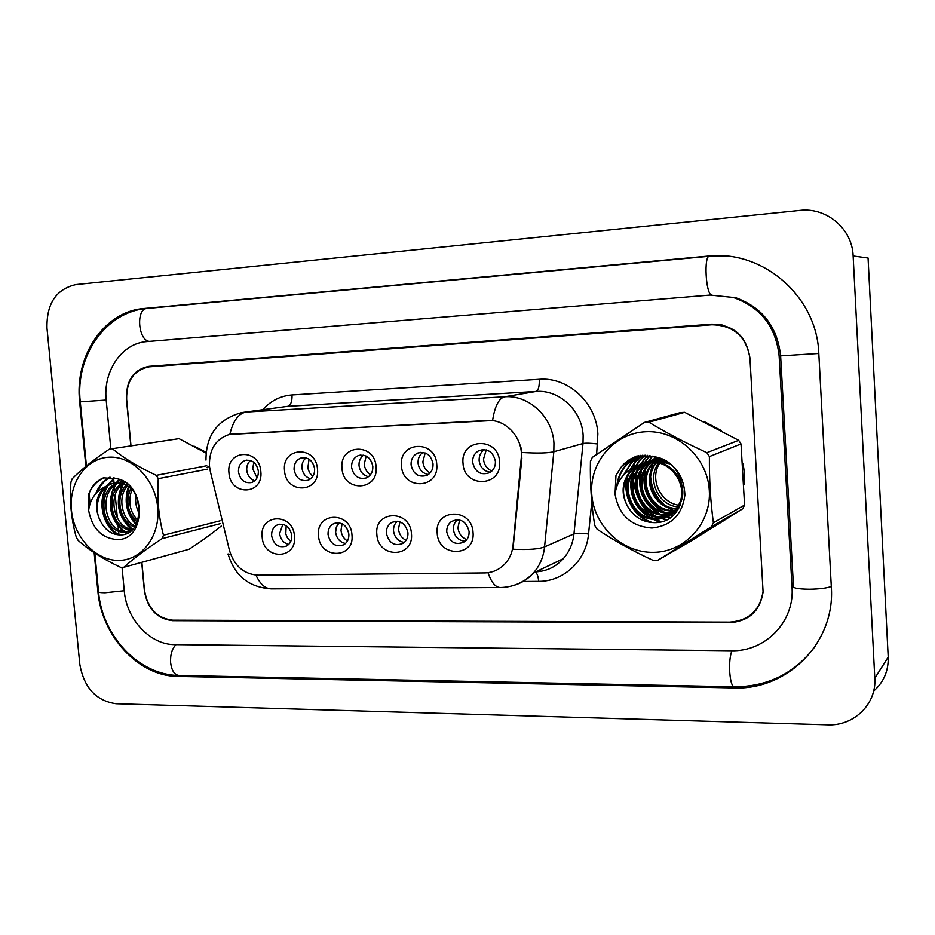 <?xml version="1.0" encoding="UTF-8"?>
<svg xmlns="http://www.w3.org/2000/svg" width="935" height="935" viewBox="0 0 935 935"><rect width="100%" height="100%" fill="white"/><g stroke="black" fill="none" stroke-linecap="round" stroke-linejoin="round"><path stroke-width="1.4" d="M351.981 534.995C354.645 559.118 319.63 559.562 318.531 535.708C315.644 511.854 350.742 510.802 351.981 534.995M328.045 534.575C330.347 543.96 335.56 547.372 343.694 544.813C347.352 542.522 349.082 538.957 348.884 534.119C346.71 524.944 341.626 521.461 333.643 523.658C329.716 525.879 327.846 529.526 328.045 534.575M411.458 533.721C414.1 558.253 377.869 558.721 376.852 534.458C373.977 510.194 410.29 509.108 411.458 533.721M386.389 533.301C388.948 543.235 394.535 546.578 403.137 543.34C406.55 540.933 408.151 537.426 407.952 532.833C405.545 523.168 400.122 519.72 391.671 522.49C387.955 524.862 386.19 528.462 386.389 533.301M473.028 532.401C475.646 557.377 438.129 557.856 437.206 533.172C434.343 508.476 471.953 507.343 473.028 532.401M446.766 531.992C449.688 542.604 455.719 545.818 464.847 541.634C467.862 539.121 469.276 535.743 469.078 531.512C466.355 521.216 460.499 517.861 451.523 521.461C448.157 523.951 446.568 527.469 446.766 531.992M294.49 536.234C297.178 559.948 263.308 560.381 262.151 536.924C259.252 513.467 293.181 512.438 294.49 536.234M271.629 535.802C273.745 544.754 278.642 548.191 286.344 546.11C290.177 543.948 291.989 540.372 291.778 535.358C289.768 526.592 284.988 523.097 277.415 524.862C273.359 526.966 271.43 530.601 271.629 535.802M317.491 469.253C320.191 493.341 285.678 494.451 284.532 470.609C281.622 446.79 316.205 445.072 317.491 469.253M294.093 469.627C295.927 478.124 300.591 481.665 308.083 480.263C312.606 478.229 314.779 474.396 314.616 468.774C312.886 460.487 308.363 456.888 301.047 457.975C296.255 459.903 293.929 463.783 294.093 469.627M376.104 466.857C378.768 491.366 343.063 492.511 342 468.248C339.101 444.031 374.888 442.243 376.104 466.857M351.583 467.255C353.559 476.137 358.502 479.69 366.426 477.902C370.844 475.716 372.983 471.871 372.82 466.378C370.973 457.753 366.193 454.141 358.479 455.532C353.734 457.601 351.431 461.504 351.583 467.255M436.762 464.368C439.403 489.309 402.447 490.501 401.466 465.817C398.579 441.168 435.628 439.321 436.762 464.368M411.061 464.812C413.247 474.174 418.541 477.703 426.956 475.366C431.175 473.017 433.209 469.195 433.045 463.9C431.035 454.854 425.939 451.243 417.758 453.054C413.153 455.298 410.921 459.214 411.061 464.812M499.582 461.796C502.188 487.182 463.912 488.421 463.024 463.292C460.16 438.211 498.53 436.306 499.582 461.796M472.642 462.276C475.132 472.292 480.87 475.716 489.87 472.572C493.727 470.036 495.573 466.296 495.41 461.341C493.154 451.734 487.661 448.157 478.919 450.623C474.583 453.054 472.491 456.946 472.642 462.276M260.842 471.579C263.565 495.258 230.174 496.333 228.958 472.888C226.036 449.454 259.486 447.795 260.842 471.579M238.483 471.906C240.213 480.087 244.631 483.617 251.76 482.495C256.319 480.59 258.504 476.78 258.34 471.088C256.693 463.094 252.392 459.517 245.426 460.382C240.634 462.194 238.32 466.027 238.483 471.906M345.529 543.469C339.884 542.253 336.588 538.513 335.63 532.249L336.331 526.978L339.148 522.817M404.352 542.417C398.205 541.458 394.593 537.637 393.53 530.963C393.319 526.954 394.582 523.729 397.328 521.262M465.268 541.283C458.559 540.652 454.62 536.76 453.428 529.619C453.23 525.517 454.574 522.209 457.46 519.708M288.681 544.439C283.515 543.025 280.5 539.378 279.623 533.499L282.861 524.336M310.665 478.79C305.675 477.259 302.765 473.648 301.958 467.932C301.725 463.667 303.104 460.312 306.072 457.858M368.507 476.698C363.072 475.342 359.905 471.637 359.028 465.56C358.806 461.119 360.314 457.647 363.528 455.17M428.394 474.512C422.468 473.367 419.02 469.569 418.05 463.106C417.851 458.489 419.476 454.924 422.936 452.411M490.419 472.21C483.968 471.333 480.204 467.453 479.129 460.569C478.954 455.789 480.707 452.131 484.4 449.583M254.741 480.777C250.159 479.117 247.494 475.599 246.746 470.223C246.501 466.156 247.752 462.907 250.486 460.476M210.328 471.357L209.452 466.039C209.043 449.466 215.681 438.936 229.379 434.448L487.567 420.516C506.151 418.95 523.623 438.468 521.216 458.407L513.058 545.292C512.251 552.982 509.294 559.434 504.21 564.658C498.729 569.999 492.184 572.758 484.599 572.933L257.908 575.2C243.696 574.148 234.206 565.839 229.426 550.294L210.328 471.357M203.935 539.191L216.032 530.215L203.935 539.191M633.229 477.808L633.124 472.748L633.229 477.808M633.521 480.906C635.11 493.306 640.101 504.199 648.493 513.56C640.101 504.199 635.11 493.306 633.521 480.906M650.222 515.372L653.787 518.668L650.222 515.372M654.605 519.346L658.474 522.268L654.605 519.346M712.844 527.469L724.835 519.977L712.844 527.469M744.26 484.272L744.599 473.893L743.044 463.503L744.599 473.893L744.26 484.272M231.144 434.12L492.57 420.563C494.837 406.199 498.858 398.263 504.655 396.779C528.824 394.745 552.655 416.928 553.941 443.202L553.824 451.734L544.567 546.893C543.492 556.991 539.799 565.675 533.488 572.945C528.252 578.788 521.964 582.856 514.624 585.123M721.949 324.854L714.223 324.574L149.203 366.824C133.904 369.991 126.377 380.802 126.634 399.268L130.982 445.785M752.932 613.021L756.345 609.842M520.935 447.491L521.859 458.22L512.976 549.231C528.31 549.944 538.841 549.161 544.567 546.893L573.961 533.897L583.008 443.517L583.136 435.418C581.967 410.488 559.247 389.474 536.106 391.449L287.664 406.339L245.18 412.101M206.039 452.236L194.012 446.135L206.039 452.236M721.469 430.614L704.254 421.662L721.469 430.614M635.964 456.292L633.474 467.64L635.964 456.292M633.357 468.856L633.17 471.509L633.357 468.856M141.875 562.286L144.493 590.312C147.672 608.369 157.092 618.327 172.741 620.185L729.627 622.137C748.818 620.7 759.956 610.485 763.053 591.469L749.987 358.643C746.446 336.635 733.765 325.333 711.921 324.761L149.436 366.8M253.794 462.276L252.731 468.844L257.055 477.843M286.168 525.715L285.794 534.072L287.454 537.905L290.738 541.505M309.053 459.155L307.814 468.201L309.614 472.806L312.828 476.371M366.158 456.07L364.253 464.181C364.755 468.774 366.824 472.304 370.482 474.735M425.191 452.984L422.854 461.726C423.426 466.834 425.857 470.574 430.123 472.958M486.247 449.887L483.477 459.178C484.143 464.824 486.936 468.774 491.88 471.03M342.105 523.752L340.994 530.32C341.52 535.007 343.671 538.572 347.434 541.014M399.911 521.835L398.485 529.011C399.105 534.247 401.629 538.046 406.082 540.407M459.658 519.989L457.951 527.644C458.664 533.476 461.609 537.485 466.775 539.659M118.874 560.404C141.933 560.334 160.469 535.638 157.723 507.576C155.315 479.503 132.186 455.801 109.091 457.18C85.95 458.138 68.617 483.091 71.446 510.265C73.935 537.461 95.861 560.883 118.874 560.404M205.969 453.066L179.041 438.655L109.407 449.139C93.558 459.74 81.146 469.615 72.194 478.79L70.931 482.179C69.471 501.289 71.259 519.626 76.273 537.181L78.166 540.442C89.035 550.154 103.189 559.107 120.603 567.311L123.841 567.264L189.069 549.254C201.563 541.143 212.315 533.382 221.315 525.973M220.73 523.565L162.117 538.63C146.152 549.102 133.389 558.639 123.841 567.264M162.117 538.63L163.473 535.206L220.076 520.83M207.558 469.125L158.272 478.673C156.951 498.308 158.693 517.16 163.473 535.206M158.272 478.673L156.285 475.331L206.775 465.747M112.656 448.975C123.852 458.162 138.392 466.951 156.285 475.331M179.041 438.655L109.407 449.139M135.867 495.281C134.991 501.698 136.148 507.822 139.327 513.642M137.515 499.267L139.432 509.353M130.795 488.35C125.383 501.546 127.534 512.824 137.235 522.186M132.034 489.437C127.733 501.289 129.673 511.655 137.854 520.561M126.05 485.265C114.292 497.607 120.557 522.361 134.5 527.048M127.207 485.884C116.898 498.11 122.485 520.503 135.213 526.019M124.203 481.981L122.473 482.974M121.527 483.617C103.668 495.129 112.89 530.472 131.8 530.087M124.822 482.378L123.572 483.208M122.649 483.921C106.368 495.819 114.76 528.275 132.431 529.49M123.408 481.502L118.161 482.624M117.167 483.021C94.949 491.085 102.92 533.581 124.484 532.062L131.812 530.087M123.245 481.408L119.224 482.624M118.242 483.079C97.018 492.126 105.526 533.067 126.529 531.559L130.9 530.87M132.887 490.267C127.955 485.312 122.216 482.892 115.659 483.033L111.697 483.64L104.825 486.936C95.522 496.017 94.003 507.319 100.279 520.83L100.606 521.414C105.059 529.748 111.171 534.236 118.955 534.878C146.351 537.064 145.077 483.687 116.548 478.673L103.411 477.843C96.457 480.835 91.548 486.317 88.673 494.299L88.626 510.393C92.109 528.415 101.529 538.139 116.898 539.565C146.807 540.699 146.666 483.407 116.548 478.673M127.978 484.809L117.728 482.647L113.778 483.243C99.788 486.258 92.729 506.828 100.279 520.83M88.626 510.393C90.076 499.43 95.475 491.611 104.825 486.936M129.17 487.123C124.939 500.833 127.359 513.105 136.416 523.939M123.315 484.131C115.882 501.931 118.967 517.008 132.548 529.362M119.633 479.667L117.179 482.682M116.092 484.307C106.555 499.161 111.557 522.081 124.904 531.489M125.641 532.003L127.464 533.125M114.853 478.124L108.74 484.657M108.016 485.779C97.637 501.557 104.299 526.732 119.049 534.89M110.283 477.294C104.65 480.263 100.349 485.171 97.369 491.997M104.662 477.575C97.439 480.415 92.121 485.99 88.673 494.299M128.446 486.632C123.806 500.926 126.319 513.631 135.984 524.745M122.473 484.05C114.9 501.616 117.787 516.681 131.11 529.257M119.014 479.433L116.232 482.776M116.057 483.021L115.519 483.816M114.514 485.475C106.8 503.264 109.711 518.528 123.233 531.244M124.355 532.062L126.681 533.488M114.292 477.972L107.408 485.3M106.426 486.913C96.995 502.504 103.306 526.3 117.343 534.715M109.687 477.247C103.376 480.45 98.724 485.943 95.732 493.715M650.631 476.897L650.655 477.189C651.555 488.304 656.206 497.56 664.598 504.97M667.777 507.413L673.083 510.487M673.562 510.709L674.486 511.129M674.883 511.293L675.865 511.69M654.956 456.876L653.752 459.389M653.705 459.494L653.355 460.336M653.156 460.85L652.852 461.633M652.7 462.065L650.655 472.222M662.494 459.482L661.699 460.406M661.279 460.932L660.063 462.626M659.666 463.234C649.357 478.662 660.11 502.516 678.623 505.18M679.359 505.297L680.329 505.426M653.425 552.34C684.794 552.199 711.5 523.261 709.303 490.384C707.585 457.495 677.256 429.901 645.746 431.725C614.19 433.08 589.366 462.381 591.738 494.054C593.655 525.727 622.091 552.959 653.425 552.34M644.425 422.421L592.311 457.39L590.429 461.352C589.962 483.582 591.399 504.947 594.73 525.447L597.126 529.245C613.863 540.465 632.563 550.855 653.226 560.427L657.621 560.369L692.543 540.114L742.682 508.792L744.576 505.075L741.011 443.938L738.673 440.327L684.689 412.323L680.563 412.534L644.425 422.421L648.843 422.211C666.223 432.73 685.565 442.886 706.872 452.68L738.673 440.327M742.682 508.792L711.348 526.779L657.621 560.369M711.348 526.779L713.382 522.77L744.576 505.075M741.011 443.938L709.396 456.584C709.209 479.526 710.53 501.581 713.382 522.77M709.396 456.584L706.872 452.68M661.816 459.167L660.764 460.265M660.32 460.756L659.035 462.369M658.626 462.954C646.249 479.328 658.369 505.332 677.688 506.863L677.583 506.852M678.389 506.934L679.546 507.015M659.724 458.828L658.31 460.043M657.854 460.487L656.487 461.902M656.043 462.416L655.751 462.767C640.615 479.819 654.64 509.517 676.25 508.991M676.917 509.002L678.424 508.944M660.32 458.816L658.918 460.078M658.462 460.534L657.118 461.995M656.686 462.521C641.936 479.375 655.435 508.465 676.624 508.488M677.302 508.5L678.705 508.488M658.906 458.01L655.914 460.032M655.423 460.417L653.997 461.668M653.518 462.112L651.496 464.321C635.999 481.794 650.842 512.216 672.99 510.989L674.673 510.919M659.175 458.103L656.51 460.008M656.031 460.417L654.617 461.703M654.149 462.171L652.572 463.935C637.097 481.373 651.905 511.714 674.018 510.487L675.082 510.452M658.217 457.776L651.543 461.645M651.052 462.03L647.172 465.922C631.546 483.547 646.506 514.25 668.829 513.023L672.966 512.637M658.322 457.811L652.151 461.621M651.66 462.03L648.259 465.513C632.668 483.103 647.593 513.736 669.869 512.52L673.41 512.228M658.567 457.893C652.151 459.342 646.88 462.556 642.754 467.535C627.011 485.323 642.1 516.319 664.598 515.103L671.12 514.168M658.345 457.811C652.525 459.401 647.698 462.509 643.864 467.126C628.145 484.879 643.21 515.793 665.662 514.577L671.587 513.806M661.057 458.828L658.824 458.851C650.328 459.471 643.467 462.918 638.266 469.183C622.383 487.135 637.6 518.422 660.274 517.219L669.144 515.524M660.11 458.454L659.923 458.454C651.438 459.085 644.589 462.521 639.388 468.774C623.551 486.679 638.734 517.896 661.361 516.681L669.647 515.208M669.413 463.748L654.418 460.441C645.851 461.072 638.932 464.543 633.685 470.866C617.673 488.982 633.018 520.573 655.879 519.369C667.146 518.808 675.105 513.221 679.78 502.598C687.739 484.295 670.629 460.23 649.93 462.065L635.59 466.682L629.232 472.502C621.693 483.173 621.132 494.44 627.572 506.291L627.993 506.969C633.825 516.658 642.135 521.859 652.91 522.583C690.778 525.026 692.706 462.509 654.722 456.829L636.887 455.964L629.722 459.389L624.486 463.398L621.728 466.249L615.978 475.307L615.043 494.089C618.783 515.103 631.055 526.417 651.882 528.018C671.213 525.856 682.223 514.834 684.899 494.966C683.929 474.758 673.878 462.042 654.722 456.829M666.281 461.551L655.529 460.043C646.973 460.663 640.078 464.134 634.83 470.445C618.853 488.514 634.164 520.035 656.989 518.82C668.221 518.259 676.18 512.684 680.832 502.095C688.791 483.827 671.704 459.833 651.064 461.656C642.438 462.287 635.473 465.782 630.19 472.152C622.289 483.056 621.424 494.428 627.572 506.291M675.315 510.849L677.162 510.592M675.724 510.405L677.594 510.183M673.574 512.52L675.351 512.088M674.018 512.123L675.818 511.725M671.704 514.005L673.41 513.409M673.96 513.198L676.017 512.24M672.183 513.642L673.913 513.093M674.462 512.894L676.017 512.228M669.705 515.302L677.571 510.206M670.22 514.998L676.788 511.27M678.284 507.097L679.313 507.436M658.906 460.581L658.17 462.182M657.924 462.778L656.896 465.77M615.043 494.089C616.796 481.303 623.645 472.175 635.59 466.682M684.689 412.323L648.843 422.211M652.501 456.21L649.147 461.048M649.065 461.189L648.469 462.264M648.119 462.942L646.447 466.822M645.676 469.23C641.866 487.638 647.897 501.85 663.745 511.866M665.86 512.894L670.535 514.601M670.746 514.659L673.13 515.232M650.047 455.696L644.87 462.568M644.799 462.685L644.238 463.713M643.888 464.379L642.228 468.19M641.457 470.55C637.46 489.367 643.596 503.848 659.841 514.005M661.922 514.998L670.278 517.499M647.616 455.368L639.926 465.209M639.587 465.852L637.939 469.592M637.156 471.906C634.935 479.585 635.075 487.193 637.577 494.744M640.194 500.786C644.121 507.728 649.346 512.859 655.867 516.167M657.913 517.137L666.655 519.65M645.232 455.205L640.417 459.728L635.531 466.705M635.192 467.348L633.568 471.018M632.773 473.297C630.704 480.286 630.564 487.228 632.376 494.112M637.062 504.935C641.001 510.966 645.91 515.442 651.812 518.376M653.822 519.311L661.501 521.613M642.906 455.216L635.929 461.294L630.506 469.3M628.32 474.7C626.321 481.28 626.018 487.789 627.42 494.253M633.533 508.395C638.547 515.337 644.834 520.059 652.396 522.548M640.639 455.368L631.359 462.883L624.51 474.092M638.523 455.649L626.707 464.508C621.717 470.247 618.666 476.885 617.556 484.423M636.957 455.941L621.962 466.168L615.978 475.307M652.198 456.128L648.574 461.294M648.481 461.469L647.78 462.755M647.382 463.55L645.547 468.084M644.741 470.983C641.737 488.082 647.464 501.546 661.91 511.387M664.399 512.707L670.126 514.881M670.313 514.928L672.803 515.524M649.731 455.649L644.308 462.802M644.215 462.965L643.537 464.204M643.151 464.975L641.328 469.44M640.498 472.28C637.319 489.811 643.163 503.568 658.018 513.549M660.472 514.823L669.881 517.768M647.324 455.333L639.213 465.688M638.839 466.448L637.015 470.819M636.186 473.601C632.82 491.576 638.769 505.625 654.056 515.746M656.463 516.985L666.117 519.918M644.94 455.205L639.856 459.915L634.947 466.962M634.444 467.932L632.633 472.233M631.791 474.957C628.238 493.376 634.304 507.717 650.012 517.978M652.385 519.17L660.671 521.835M642.614 455.228L635.356 461.481L629.828 469.744M627.327 476.347C621.681 494.299 633.229 516.599 650.596 522.385M640.37 455.392L630.786 463.082L623.68 474.968M638.289 455.696L626.111 464.718C620.676 471.018 617.556 478.276 616.749 486.516M141.711 562.332L144.376 590.815C147.543 608.86 156.963 618.818 172.613 620.688L729.662 622.722C748.853 621.296 760.003 611.069 763.089 592.054L749.952 358.035C746.41 336.027 733.718 324.725 711.886 324.153L149.004 366.321C133.693 369.477 126.167 380.288 126.424 398.777L130.818 445.82M122.041 567.323L124.273 590.92C126.47 619.367 150.196 644.87 174.822 644.624L731.334 650.737C764.503 651.859 793.745 622.909 792.132 588.992L779.159 356.13C775.921 326.701 760.634 307.147 733.309 297.459L710.144 295.063L146.935 341.579C121.971 343.098 102.932 371.055 106.204 400.098L110.833 448.917M113.567 477.785L114.21 484.599M114.304 485.639L114.853 491.378M115.18 494.895L117.401 518.317M117.787 522.385L118.453 529.514M118.593 530.986L118.967 534.878M853.141 255.98C852.346 228.806 826.528 207.044 799.787 210.422L75.899 284.591C56.135 289.137 46.493 303.653 46.984 328.138L79.814 664.306C83.963 687.669 96.036 700.818 116.034 703.739L827.662 724.835C853.842 726.203 876.668 704.078 874.798 678.237L853.141 255.98L868.066 258.013L888.203 657.118L874.798 678.237M873.617 691.129C883.715 682.188 888.577 670.851 888.203 657.118M747.906 616.936L752.991 613.582M153.398 365.982L149.226 366.812M94.166 552.69L97.848 591.072C101.424 635.94 138.567 676.367 177.744 676.426L733.554 687.938C787.247 690.462 835.422 642.742 831.32 586.993L818.815 353.535C817.026 296.208 762.469 249.54 707.83 256.12L143.897 308.515C104.066 311.425 74.414 356.06 79.65 401.828L85.856 466.378M88.58 494.72L89.596 505.262M521.216 458.407L521.859 458.22M513.058 545.292L513.701 545.035M233.294 433.898L233.89 433.805M262.817 409.694C270.764 400.776 280.5 395.856 292.012 394.944L539.261 379.306C539.507 386.295 538.455 390.339 536.106 391.449L504.655 396.779L246.057 412.043C238.425 413.55 233.025 420.995 229.846 434.343M539.261 379.306C568.024 376.747 596.437 402.856 597.862 433.91L596.635 454.328M207.126 467.36L209.463 466.179M487.976 572.688C491.389 582.458 495.492 587.402 500.295 587.531C513.245 587.25 524.301 582.388 533.488 572.945L563.291 558.674C569.357 551.743 572.91 543.492 573.961 533.897C576.86 533.008 581.722 533.043 588.536 534.014C586.21 560.696 563.7 581.628 538.665 581.36L523.051 581.476M500.295 587.531L271.419 588.886C265.33 588.781 260.175 584.2 255.956 575.142M228.082 553.941C226.808 554.49 227.626 554.513 230.548 554.034M521.823 452.47C537.415 453.405 548.074 453.159 553.824 451.734L583.008 443.517C585.894 442.98 590.791 443.143 597.687 443.996M205.981 460.113C205.91 435.055 217.843 419.219 241.779 412.569L287.664 406.339C290.797 405.252 292.246 401.454 292.012 394.944M591.773 502.13L588.536 534.014M711.921 324.761L714.223 324.574M535.323 572.068C537.099 573.237 538.221 576.334 538.665 581.36M539.986 569.836L540.43 571.402M709.595 256.272L709.408 256.272C703.728 255.606 705.761 293.894 711.453 294.969M818.815 353.465L780.62 355.861C777.347 326.56 762.13 307.077 734.957 297.435M831.285 586.502C826.762 588.15 819.446 589.062 809.359 589.237C797.684 589.073 792.366 587.998 793.441 585.976L780.631 356.036M815.565 645.793C795.323 673.071 768.184 686.734 734.162 686.804C731.918 686.208 730.434 681.276 729.721 672.008C729.312 662.541 730.06 655.458 731.953 650.737M734.162 686.804L179.029 675.479C174.483 674.906 171.678 670.664 170.626 662.751C170.193 654.675 172.005 648.633 176.072 644.636M94.821 553.123L98.491 591.317C97.789 592.264 99.975 592.743 105.036 592.767L124.25 590.733M147.45 308.457L147.087 308.468C105.55 311.554 75.034 356.422 80.27 401.828L106.204 400.063M727.746 256.248L709.408 256.272L147.087 308.468C135.657 308.515 138.076 340.866 149.53 341.368M174.039 620.185L172.613 620.688M709.49 256.272L707.83 256.12M734.653 686.816L733.554 687.938M180.034 675.491L177.744 676.426M98.455 590.897L97.848 591.072M80.27 401.769L79.65 401.828M147.251 308.457L143.897 308.515M232.394 433.969L232.979 433.875M246.91 460.102L245.426 460.382M483.278 449.548L478.919 450.623M420.937 452.33L417.758 453.054M360.875 455.018L358.479 455.532M302.917 457.601L301.047 457.975M279.834 524.196L277.415 524.862M456.596 519.72L451.523 521.461M395.552 521.274L391.671 522.49M336.682 522.758L333.643 523.658M271.419 588.886C249.154 587.414 234.732 575.902 228.187 554.361M563.291 558.674C555.881 566.89 546.694 571.285 535.732 571.869M122.006 481.677L119.96 482.063M113.778 483.243L111.697 483.64M130.982 530.811L129.357 531.197M660.928 460.861L659.923 461.235M656.499 462.486L655.751 462.767M652.572 463.935L651.496 464.321M648.259 465.513L647.172 465.922M643.864 467.126L642.754 467.535M639.388 468.774L638.266 469.183M634.83 470.445L633.685 470.866M630.19 472.152L629.232 472.502M680.832 502.095L679.78 502.598M626.707 464.508L626.111 464.718M90.064 503.72L89.07 493.329M86.429 465.91L80.281 401.921M179.029 675.479C138.918 675.327 102.242 636.045 98.561 592.019M149.787 366.251L149.004 366.321"/></g></svg>
